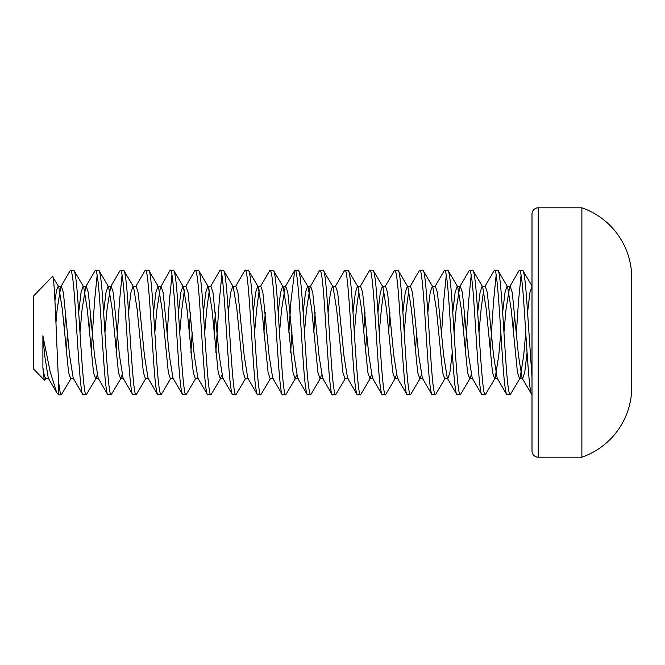 <?xml version="1.0" encoding="UTF-8"?>
<svg xmlns="http://www.w3.org/2000/svg" width="665" height="665" viewBox="0 0 665 665"><rect width="100%" height="100%" fill="white"/><g stroke="black" fill="none" stroke-linecap="round" stroke-linejoin="round"><path stroke-width="1" d="M532 376.98L526.805 301.328C525.417 281.386 524.037 270.996 522.648 270.156L532.008 285.917M522.648 270.156L519.141 270.497L509.639 286.831L510.18 286.357L512.258 292.534L518.492 355.576L522.108 378.169L522.648 378.643L524.727 372.466L527.096 352.392M519.531 270.156C520.919 270.996 522.299 281.386 523.688 301.328C526.431 340.189 529.257 396.972 532 394.844L522.108 378.169M477.678 312.608L480.047 292.534L482.125 286.357L485.242 286.357L487.32 292.534L493.555 355.576L497.171 378.169L506.672 394.503L510.18 394.844C508.792 394.004 507.412 383.614 506.023 363.672C503.28 324.811 500.454 268.028 497.711 270.156L507.603 286.831L511.219 309.425L517.453 372.466L519.531 378.643L520.072 378.169L523.688 355.576L525.766 332.5M497.711 270.156L494.203 270.497L484.702 286.831M507.062 394.844C505.674 394.004 504.294 383.614 502.906 363.672C500.163 324.811 497.337 268.028 494.594 270.156M454.07 332.5L456.148 309.425L459.764 286.831L460.305 286.357L462.383 292.534L468.617 355.576L472.233 378.169L481.734 394.503L485.242 394.844C482.499 396.972 479.673 340.189 476.93 301.328C475.542 281.386 474.162 270.996 472.773 270.156L482.665 286.831L486.281 309.425L492.516 372.466L494.594 378.643L495.134 378.169L498.75 355.576L500.828 332.5M472.773 270.156L469.266 270.497L459.764 286.831M482.125 394.844C479.382 396.972 476.556 340.189 473.812 301.328C472.424 281.386 471.044 270.996 469.656 270.156M427.803 312.608L430.172 292.534L432.25 286.357L435.367 286.357L437.445 292.534L443.68 355.576L447.296 378.169L456.797 394.503L460.305 394.844C457.562 396.972 454.735 340.189 451.992 301.328C450.604 281.386 449.224 270.996 447.836 270.156L457.728 286.831L461.344 309.425L467.578 372.466L469.656 378.643L471.211 375.035M447.836 270.156L444.328 270.497L434.827 286.831M457.188 394.844C454.444 396.972 451.618 340.189 448.875 301.328C447.487 281.386 446.107 270.996 444.719 270.156M422.898 270.156L419.391 270.497L409.889 286.831L410.43 286.357L412.508 292.534L418.742 355.576L422.358 378.169L431.859 394.503L435.367 394.844C433.979 394.004 432.599 383.614 431.211 363.672C428.468 324.811 425.642 268.028 422.898 270.156L432.79 286.831L436.406 309.425L442.641 372.466L444.719 378.643L447.836 378.643L449.914 372.466L452.283 352.392M432.25 394.844C430.862 394.004 429.482 383.614 428.094 363.672C425.351 324.811 422.524 268.028 419.781 270.156M397.961 270.156L394.453 270.497L384.952 286.831L385.492 286.357L387.57 292.534L393.805 355.576L397.421 378.169L406.922 394.503L410.43 394.844C409.041 394.004 407.662 383.614 406.273 363.672C403.53 324.811 400.704 268.028 397.961 270.156L407.853 286.831L411.469 309.425L417.703 372.466L419.781 378.643L421.336 375.035M407.312 394.844C404.569 396.972 401.743 340.189 399 301.328C397.612 281.386 396.232 270.996 394.844 270.156M352.99 312.608L355.359 292.534L357.438 286.357L360.555 286.357L362.633 292.534L368.867 355.576L372.483 378.169L381.984 394.503L385.492 394.844C382.749 396.972 379.923 340.189 377.18 301.328C375.791 281.386 374.412 270.996 373.023 270.156L382.915 286.831L386.531 309.425L392.766 372.466L394.844 378.643L396.398 375.035M373.023 270.156L369.516 270.497L360.014 286.831M382.375 394.844C380.987 394.004 379.607 383.614 378.219 363.672C375.476 324.811 372.649 268.028 369.906 270.156M328.053 312.608L330.422 292.534L332.5 286.357L335.617 286.357L337.695 292.534L343.93 355.576L347.546 378.169L357.047 394.503L360.555 394.844C357.812 396.972 354.985 340.189 352.242 301.328C350.854 281.386 349.474 270.996 348.086 270.156L357.978 286.831L361.594 309.425L367.828 372.466L369.906 378.643L371.461 375.035M348.086 270.156L344.578 270.497L335.077 286.831M357.438 394.844C356.049 394.004 354.669 383.614 353.281 363.672C350.538 324.811 347.712 268.028 344.969 270.156M303.115 312.608L305.484 292.534L307.562 286.357L310.68 286.357L312.758 292.534L318.992 355.576L322.608 378.169L332.109 394.503L335.617 394.844C334.229 394.004 332.849 383.614 331.461 363.672C328.718 324.811 325.892 268.028 323.148 270.156L333.04 286.831L336.656 309.425L342.891 372.466L344.969 378.643L348.086 378.643M323.148 270.156L319.641 270.497L310.139 286.831L306.523 309.425L304.445 332.5M332.5 394.844C329.757 396.972 326.931 340.189 324.188 301.328C322.799 281.386 321.419 270.996 320.031 270.156M278.178 312.608L280.547 292.534L282.625 286.357L285.742 286.357L287.82 292.534L294.055 355.576L297.671 378.169L307.172 394.503L310.68 394.844C309.291 394.004 307.912 383.614 306.523 363.672C303.78 324.811 300.954 268.028 298.211 270.156L308.103 286.831L311.719 309.425L317.953 372.466L320.031 378.643L321.586 375.035M298.211 270.156L294.703 270.497L290.938 301.328L288.859 332.5M307.562 394.844C306.174 394.004 304.794 383.614 303.406 363.672C300.663 324.811 297.837 268.028 295.094 270.156M273.273 270.156L269.766 270.497L260.264 286.831L260.805 286.357L262.883 292.534L269.117 355.576L272.733 378.169L282.234 394.503L285.742 394.844C282.999 396.972 280.173 340.189 277.43 301.328C276.041 281.386 274.662 270.996 273.273 270.156L283.165 286.831L286.781 309.425L293.016 372.466L295.094 378.643L296.648 375.035M282.625 394.844C279.882 396.972 277.056 340.189 274.312 301.328C272.924 281.386 271.544 270.996 270.156 270.156M260.805 394.844C258.062 396.972 255.235 340.189 252.492 301.328C251.104 281.386 249.724 270.996 248.336 270.156L258.228 286.831L261.844 309.425L268.078 372.466L270.156 378.643L270.697 378.169L260.805 394.844L257.297 394.503L247.796 378.169L244.18 355.576L237.945 292.534L235.867 286.357L232.75 286.357L233.29 286.831L236.906 309.425L243.141 372.466L245.219 378.643L248.336 378.643M248.336 270.156L244.828 270.497L235.327 286.831M257.688 394.844C256.299 394.004 254.919 383.614 253.531 363.672C250.788 324.811 247.962 268.028 245.219 270.156M203.365 312.608L205.734 292.534L207.812 286.357L210.93 286.357L213.008 292.534L219.242 355.576L222.858 378.169L232.359 394.503L235.867 394.844C233.124 396.972 230.298 340.189 227.555 301.328C226.166 281.386 224.787 270.996 223.398 270.156L233.29 286.831M223.398 270.156L219.891 270.497L210.389 286.831M232.75 394.844C231.362 394.004 229.982 383.614 228.594 363.672C225.851 324.811 223.024 268.028 220.281 270.156M178.428 312.608L180.797 292.534L182.875 286.357L185.992 286.357L188.07 292.534L194.305 355.576L197.921 378.169L207.422 394.503L210.93 394.844C208.187 396.972 205.36 340.189 202.617 301.328C201.229 281.386 199.849 270.996 198.461 270.156L208.353 286.831L211.969 309.425L218.203 372.466L220.281 378.643L221.836 375.035M198.461 270.156L194.953 270.497L185.452 286.831M207.812 394.844C205.069 396.972 202.243 340.189 199.5 301.328C198.112 281.386 196.732 270.996 195.344 270.156M185.992 394.844C183.249 396.972 180.423 340.189 177.68 301.328C176.292 281.386 174.912 270.996 173.523 270.156L183.415 286.831L187.031 309.425L193.266 372.466L195.344 378.643L195.884 378.169L185.992 394.844L182.484 394.503L172.983 378.169L169.367 355.576L163.133 292.534L161.055 286.357L157.938 286.357L158.478 286.831L162.094 309.425L168.328 372.466L170.406 378.643L173.523 378.643M173.523 270.156L170.016 270.497L161.055 286.357M182.875 394.844C181.487 394.004 180.107 383.614 178.719 363.672C175.976 324.811 173.149 268.028 170.406 270.156M128.553 312.608L130.922 292.534L133 286.357L136.117 286.357L138.195 292.534L144.43 355.576L148.046 378.169L157.547 394.503L161.055 394.844C159.667 394.004 158.287 383.614 156.898 363.672C154.155 324.811 151.329 268.028 148.586 270.156L158.478 286.831M148.586 270.156L145.078 270.497L135.577 286.831M157.938 394.844C156.549 394.004 155.169 383.614 153.781 363.672C151.038 324.811 148.212 268.028 145.469 270.156M104.945 332.5L107.023 309.425L110.639 286.831L111.18 286.357L113.258 292.534L119.492 355.576L123.108 378.169L132.609 394.503L136.117 394.844C133.374 396.972 130.548 340.189 127.805 301.328C126.417 281.386 125.037 270.996 123.648 270.156L133.54 286.831L137.156 309.425L143.391 372.466L145.469 378.643L148.586 378.643M123.648 270.156L120.141 270.497L110.639 286.831M133 394.844C130.257 396.972 127.431 340.189 124.688 301.328C123.299 281.386 121.919 270.996 120.531 270.156M80.008 332.5L82.086 309.425L85.702 286.831L86.242 286.357L88.32 292.534L94.555 355.576L98.171 378.169L107.672 394.503L111.18 394.844C108.437 396.972 105.61 340.189 102.867 301.328C101.479 281.386 100.099 270.996 98.711 270.156L108.603 286.831L112.219 309.425L118.453 372.466L120.531 378.643L122.086 375.035M98.711 270.156L95.203 270.497L85.702 286.831M108.062 394.844C105.319 396.972 102.493 340.189 99.75 301.328C98.362 281.386 96.982 270.996 95.594 270.156M55.943 322.799L57.148 309.425L60.764 286.831L61.305 286.357L63.383 292.534L69.617 355.576L73.233 378.169L82.734 394.503L86.242 394.844C83.499 396.972 80.673 340.189 77.93 301.328C76.541 281.386 75.162 270.996 73.773 270.156L83.665 286.831L87.281 309.425L93.516 372.466L95.594 378.643L98.711 378.643M73.773 270.156L70.266 270.497L60.764 286.831M83.125 394.844C80.382 396.972 77.556 340.189 74.812 301.328C73.424 281.386 72.044 270.996 70.656 270.156M510.18 394.844L520.072 378.169M516.414 332.5L518.492 301.328L521.086 275.036M514.627 312.608L513.297 332.5M485.242 394.844L495.134 378.169M490.147 352.392L493.555 301.328L496.148 275.036M460.305 394.844L470.197 378.169M465.209 352.392L468.617 301.328L471.211 275.036M464.752 312.608L463.422 332.5M435.367 394.844L445.259 378.169M441.602 332.5L443.68 301.328L446.273 275.036M410.43 394.844L420.322 378.169M415.334 352.392L416.664 332.5M385.492 394.844L395.384 378.169M389.939 312.608L388.609 332.5M360.555 394.844L370.447 378.169M365.459 352.392L366.789 332.5M365.002 312.608L363.672 332.5M335.617 394.844L345.509 378.169M310.68 394.844L320.572 378.169M315.127 312.608L313.797 332.5M285.742 394.844L295.634 378.169M290.647 352.392L291.977 332.5M265.252 312.608L263.922 332.5M235.867 394.844L245.759 378.169M210.93 394.844L220.822 378.169M215.834 352.392L219.242 301.328L221.836 275.036M215.377 312.608L214.047 332.5M190.897 352.392L192.227 332.5M190.439 312.608L189.109 332.5M161.055 394.844L170.947 378.169M167.289 332.5L169.367 301.328L171.961 275.036M136.117 394.844L146.009 378.169M111.18 394.844L121.072 378.169M116.084 352.392L119.492 301.328L122.086 275.036M86.242 394.844L96.134 378.169L97.148 375.035M91.147 352.392L94.555 301.328L97.148 275.036M90.689 312.608L89.359 332.5M61.305 394.844L58.537 394.844L58.537 380.563C59.542 390.072 60.465 394.827 61.305 394.844L71.197 378.169M66.209 352.392L67.539 332.5M65.752 312.608L64.422 332.5M46.259 378.169L44.663 380.48L33.25 368.659L33.25 296.341L52.468 276.441C54.58 271.669 56.658 347.903 58.537 380.563M44.663 380.48C44.123 379.79 43.533 375.526 42.893 367.67L42.893 335.75L50.091 371.369L56.666 392.541L58.537 394.844M54.937 300.655L56.625 289.99L58.188 286.357L58.728 286.831L52.468 276.441M538.234 207.812A6.234 6.234 0 0 0 532 214.047L532 450.953A6.234 6.234 0 0 0 538.234 457.188L538.234 207.812L581.875 207.812L581.875 457.188L538.234 457.188M581.875 457.188A74.256 74.256 0 0 0 631.75 387.047L631.75 277.953A74.256 74.256 0 0 0 581.875 207.812M42.893 335.75L44.68 355.576L48.296 378.169L56.666 392.541M154.82 332.5L156.898 309.425L160.514 286.831M179.758 332.5L181.836 309.425L184.429 289.965M204.695 332.5L206.773 309.425L209.367 289.965M254.57 332.5L256.648 309.425L259.242 289.965M272.733 378.169L273.273 378.643L270.156 378.643M279.508 332.5L281.586 309.425L285.202 286.831L294.703 270.497M354.32 332.5L356.398 309.425L358.992 289.965M372.483 378.169L373.023 378.643L369.906 378.643M379.258 332.5L381.336 309.425L383.929 289.965M397.421 378.169L397.961 378.643L394.844 378.643M404.195 332.5L406.273 309.425L408.867 289.965M447.296 378.169L447.836 378.643M479.008 332.5L481.086 309.425L483.679 289.965M497.171 378.169L497.711 378.643L494.594 378.643M503.945 332.5L506.023 309.425L509.639 286.831M42.893 367.67L44.372 375.9L45.719 378.643L48.836 378.643M58.728 286.831L62.344 309.425L68.578 372.466L70.656 378.643L73.773 378.643M78.678 312.608L81.047 292.534L83.125 286.357L83.665 286.831M103.615 312.608L105.984 292.534L108.062 286.357L108.603 286.831M133 286.357L133.54 286.831M153.49 312.608L155.859 292.534L157.938 286.357M182.875 286.357L183.415 286.831M207.812 286.357L208.353 286.831M228.303 312.608L230.672 292.534L232.75 286.357M253.24 312.608L255.609 292.534L257.688 286.357L258.228 286.831M282.625 286.357L283.165 286.831M307.562 286.357L308.103 286.831M332.5 286.357L333.04 286.831M357.438 286.357L357.978 286.831M377.928 312.608L380.297 292.534L382.375 286.357L382.915 286.831M402.865 312.608L405.234 292.534L407.312 286.357L407.853 286.831M432.25 286.357L432.79 286.831M452.74 312.608L455.109 292.534L457.188 286.357L457.728 286.831M482.125 286.357L482.665 286.831M502.615 312.608L504.984 292.534L507.062 286.357L507.603 286.831M527.553 312.608L529.922 292.534L532 286.357M61.305 286.357L58.188 286.357M86.242 286.357L83.125 286.357M111.18 286.357L108.062 286.357M123.648 378.643L120.531 378.643M198.461 378.643L195.344 378.643M223.398 378.643L220.281 378.643M260.805 286.357L257.688 286.357M298.211 378.643L295.094 378.643M323.148 378.643L320.031 378.643M385.492 286.357L382.375 286.357M410.43 286.357L407.312 286.357M422.898 378.643L419.781 378.643M460.305 286.357L457.188 286.357M472.773 378.643L469.656 378.643M510.18 286.357L507.062 286.357M522.648 378.643L519.531 378.643"/></g></svg>
